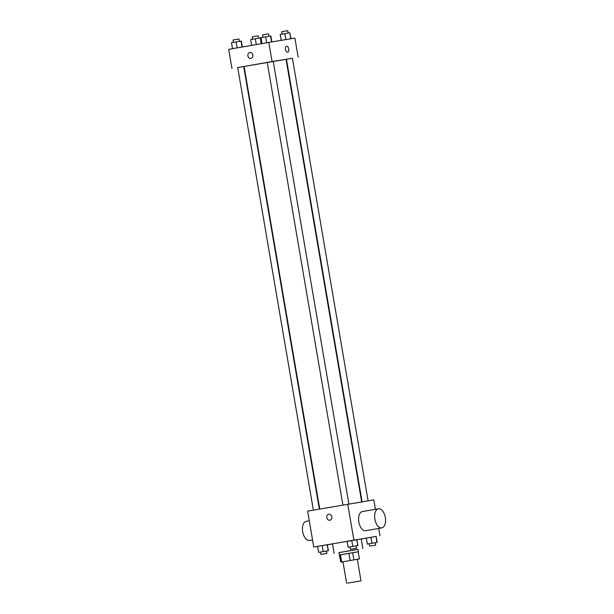 <?xml version="1.0" encoding="UTF-8"?>
<svg xmlns="http://www.w3.org/2000/svg" width="614" height="614" viewBox="0 0 614 614"><rect width="100%" height="100%" fill="white"/><g stroke="black" fill="none" stroke-linecap="round" stroke-linejoin="round"><path stroke-width="0.92" d="M347.8 583.116L360.994 580.844L347.8 583.116M342.957 561.764L359.397 558.955L340.87 562.125L342.957 561.779L346.634 583.3M350.118 560.505L348.89 553.329L340.448 554.795L341.676 561.971M358.177 551.786L339.335 554.995L340.87 562.125L339.642 554.949L340.448 554.795M348.89 553.329L352.682 552.684L353.91 559.861M358.169 551.779L359.397 558.955L358.169 551.779L352.682 552.684M339.335 554.995L338.928 552.608L353.058 550.159L358.069 549.33L358.476 551.725M338.936 552.646L358.077 549.376M334.139 553.421L332.504 543.851L347.11 541.302M356.957 539.629L361.216 538.946L362.851 548.517M356.043 545.907L357.97 545.57L356.657 539.614L347.102 541.249L348.123 547.235L356.036 545.892L356.45 548.287L350.464 549.307L356.45 548.287M369.666 546.138L375.645 545.117L369.666 546.138L369.26 543.743L377.173 542.4L376.152 536.421L366.297 538.087L367.325 544.065L369.26 543.758M376.152 536.429L313.762 547.028L317.576 546.399L318.597 552.354L320.531 552.047M327.439 544.771L332.519 543.935M361.232 539.015L366.312 538.133M326.518 551.027L328.444 550.689L327.132 544.741L317.576 546.376L322.204 545.57L323.233 551.556L318.597 552.354M375.438 509.305L373.826 499.88L307.622 511.14L313.762 547.028M347.739 504.178L353.879 540.067M329.818 520.227A3.032 2.548 80.6 0 1 326.817 517.663A3.032 2.548 80.6 0 1 328.828 514.24A3.032 2.548 80.6 0 1 331.829 516.819A3.032 2.548 80.6 0 1 329.81 520.227A3.032 2.548 80.6 0 1 326.809 517.663A3.032 2.548 80.6 0 1 328.828 514.233M378.715 528.439L379.966 535.769M381.754 527.917L365.714 530.696A9.709 5.288 -99.8 0 1 365.691 530.703A9.709 5.288 -99.8 0 1 358.837 522.015A9.709 5.288 -99.8 0 1 362.39 511.562L378.439 508.783A9.709 5.288 -99.8 0 1 385.308 517.441A9.709 5.288 -99.8 0 1 381.754 527.917A9.709 5.288 -99.8 0 1 381.731 527.917A9.709 5.288 -99.8 0 1 374.885 519.229A9.709 5.288 -99.8 0 1 378.439 508.783M306.256 521.301A9.709 5.288 80.2 0 0 306.232 521.309A9.709 5.288 80.2 0 0 302.679 531.778A9.709 5.288 80.2 0 0 309.548 540.443L312.549 539.921M319.756 509.037L244.103 66.45L267.243 62.421M342.896 505.023L267.236 62.405L270.229 61.884L286.024 59.289L361.677 501.884M313.37 510.142L237.71 67.525L240.703 67.003L243.697 66.504L319.349 509.106M362.091 501.815L286.439 59.236L292.417 58.215L368.078 500.824M292.425 58.238L237.718 67.555M243.704 66.565L244.111 66.496M286.032 59.343L286.446 59.274M298.166 57.24L294.897 38.099L268.809 42.404L272.079 61.546M268.809 42.404L228.692 49.358L231.962 68.499M250.88 58.445A3.032 2.548 80.6 0 1 247.879 55.889A3.032 2.548 80.6 0 1 249.89 52.459A3.032 2.548 80.6 0 1 252.899 55.037A3.032 2.548 80.6 0 1 250.88 58.445A3.032 2.548 80.6 0 1 247.879 55.889A3.032 2.548 80.6 0 1 249.89 52.459M287.59 52.221A3.032 1.65 -99.8 0 1 285.449 49.504A3.032 1.65 -99.8 0 1 286.554 46.242A3.032 1.65 -99.8 0 1 288.703 48.943A3.032 1.65 -99.8 0 1 287.598 52.221A3.032 1.65 -99.8 0 1 287.59 52.221A3.032 1.65 -99.8 0 0 288.703 48.943A3.032 1.65 -99.8 0 0 286.554 46.242M261.518 43.663L260.536 37.891L250.681 39.557L251.679 45.375M260.244 37.922L261.234 43.717M255.317 38.751L256.314 44.569M252.615 39.219L252.208 36.848L255.201 36.318L258.195 35.819L258.601 38.198M291.082 38.728L289.77 32.803L280.207 34.438L281.22 40.355M289.77 32.803L290.79 38.774M284.842 33.632L285.863 39.588M282.141 34.1L281.734 31.721L284.727 31.199L287.72 30.7L288.127 33.079M242.346 46.994L241.333 41.061L236.114 41.921L231.486 42.727L232.506 48.698M241.041 41.092L242.062 47.04M236.114 41.921L237.134 47.892M233.412 42.389L233.005 40.01L235.999 39.488L238.992 38.989L239.399 41.368M271.879 41.898L270.858 35.942L265.639 36.802L261.011 37.6L262.032 43.579M270.567 35.965L271.588 41.944M265.639 36.802L266.66 42.773M262.938 37.27L262.531 34.891L265.524 34.369L268.518 33.87L268.924 36.241M377.173 542.4L367.325 544.065M376.152 536.421L376.881 542.431M375.86 536.452L370.933 537.281L371.954 543.267M370.933 537.281L366.297 538.087M328.444 550.689L323.233 551.556M320.938 554.427L320.531 552.032L323.517 551.51L326.51 551.011L326.924 553.406L320.938 554.427L326.924 553.406M327.423 544.71L328.152 550.72M327.132 544.741L322.204 545.57M357.97 545.57L348.123 547.235M356.949 539.591L357.678 545.6M356.657 539.614L351.73 540.45L352.751 546.429M351.73 540.45L347.102 541.249M360.994 580.844L357.31 559.316M309.272 520.779L306.232 521.309M273.222 61.385L348.875 503.994M375.238 542.722L375.645 545.117M350.057 546.913L350.464 549.307"/></g></svg>
